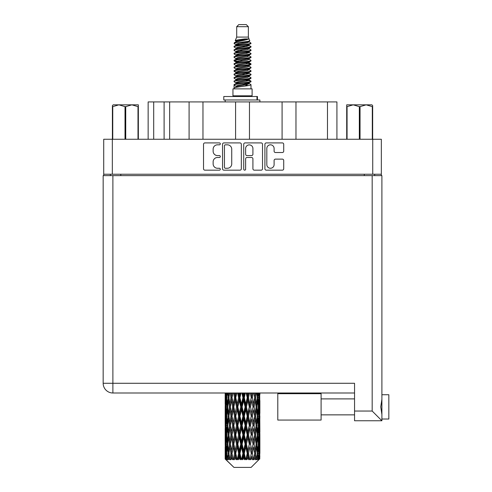 <?xml version="1.0" encoding="UTF-8"?>
<svg xmlns="http://www.w3.org/2000/svg" width="492" height="492" viewBox="0 0 492 492"><rect width="100%" height="100%" fill="white"/><g stroke="black" fill="none" stroke-linecap="round" stroke-linejoin="round"><path stroke-width="0.74" d="M266.818 164.611A3.647 3.647 0 0 0 270.459 168.258A3.647 3.647 0 0 0 274.106 164.611L274.106 160.49A1.365 1.365 0 0 1 275.471 159.125L282.346 159.125A1.365 1.365 0 0 1 283.712 160.49L283.712 168.799A1.365 1.365 0 0 1 282.346 170.164L266.27 170.164A1.365 1.365 0 0 1 264.911 168.799L264.911 144.273A1.365 1.365 0 0 1 266.27 142.914L282.346 142.914A1.365 1.365 0 0 1 283.712 144.273L283.712 151.155A1.365 1.365 0 0 1 282.346 152.52L275.471 152.52A1.365 1.365 0 0 1 274.106 151.155L274.106 148.467A3.647 3.647 0 0 0 270.459 144.82A3.647 3.647 0 0 0 266.818 148.467L266.818 164.611M244.678 170.164A0.953 0.953 0 0 0 245.631 169.211L245.631 158.855A1.365 1.365 0 0 1 246.99 157.489L251.553 157.489A1.365 1.365 0 0 1 252.919 158.855L252.919 168.799A1.365 1.365 0 0 0 254.284 170.164L261.16 170.164A1.365 1.365 0 0 0 262.525 168.799L262.525 144.273A1.365 1.365 0 0 0 261.16 142.914L245.084 142.914A1.365 1.365 0 0 0 243.725 144.273L243.725 169.211A0.953 0.953 0 0 0 244.678 170.164M241.338 168.799L241.338 144.273A1.365 1.365 0 0 0 239.973 142.914L223.897 142.914A1.365 1.365 0 0 0 222.538 144.273L222.538 168.799A1.365 1.365 0 0 0 223.897 170.164L239.973 170.164A1.365 1.365 0 0 0 241.338 168.799M381.337 174.236L103.72 174.236L103.72 139.254L381.337 139.254L381.337 175.626M217.495 144.82L219.364 144.82A0.953 0.953 0 0 0 220.324 143.867A0.953 0.953 0 0 0 219.364 142.914L204.893 142.914A1.365 1.365 0 0 0 203.528 144.273L203.528 168.799A1.365 1.365 0 0 0 204.893 170.164L219.364 170.164A0.953 0.953 0 0 0 220.324 169.211A0.953 0.953 0 0 0 219.364 168.258L217.495 168.258A4.36 4.36 0 0 1 213.134 163.898L213.134 161.85A4.36 4.36 0 0 1 217.495 157.489L219.364 157.489A0.953 0.953 0 0 0 220.324 156.536A0.953 0.953 0 0 0 219.364 155.583L217.495 155.583A4.36 4.36 0 0 1 213.134 151.222L213.134 149.181A4.36 4.36 0 0 1 217.495 144.82M282.088 139.254L282.088 101.918L249.469 101.918L249.469 139.254M189.088 139.254L189.088 101.918L169.654 101.918L169.654 139.254M235.588 139.254L235.588 101.918L202.968 101.918L202.968 139.254M103.72 174.236L103.72 175.626M110.386 175.626L110.386 174.236M374.676 174.236L374.676 175.626L374.676 174.236M148.141 139.254L148.141 101.918L169.654 101.918M327.481 139.254L327.481 101.918L295.969 101.918L295.969 139.254M327.481 101.918L336.922 101.918L336.922 139.254M202.968 101.918L189.088 101.918M249.469 101.918L235.588 101.918M295.969 101.918L282.088 101.918M225.398 144.82A0.953 0.953 0 0 0 224.444 145.773L224.444 167.298A0.953 0.953 0 0 0 225.398 168.258L227.372 168.258A4.36 4.36 0 0 0 231.732 163.898L231.732 149.181A4.36 4.36 0 0 0 227.372 144.82L225.398 144.82M252.919 148.535A3.647 3.647 0 0 0 249.272 144.888A3.647 3.647 0 0 0 245.631 148.535L245.631 154.224A1.365 1.365 0 0 0 246.99 155.583L251.553 155.583A1.365 1.365 0 0 0 252.919 154.224L252.919 148.535M381.897 394.732L388.834 394.732L388.834 419.024L381.897 419.024L388.834 419.024M381.897 406.878L381.897 420.758L354.548 420.758L354.548 383.28L112.883 383.28L112.883 175.626L381.897 175.626L381.897 406.878M381.897 399.233L380.747 406.878L381.897 414.528M103.166 383.28A9.717 9.717 0 0 0 112.883 392.997A9.717 9.717 0 0 1 103.166 383.28A9.717 9.717 0 0 0 112.883 392.997L354.548 392.997L112.883 392.997L112.883 383.28L103.166 383.28L103.166 175.626L112.883 175.626M354.548 420.758L381.897 420.758L372.18 411.041L372.18 175.626M321.098 420.063L277.789 420.063L277.789 393.692L321.098 393.692L321.098 420.063L277.789 420.063M113.203 104.833L112.397 105.595L112.397 106.635L112.397 105.595L113.203 104.833L118.886 104.833L112.754 106.635L112.754 139.254M112.397 139.254L112.397 106.635L112.754 106.635M137.994 139.254L137.994 106.635L131.862 104.833L138.357 104.833L138.357 139.254M137.994 106.635L138.357 106.635M125.017 139.254L125.017 106.635L118.886 104.833L131.862 104.833L125.737 106.635L125.737 139.254M125.017 106.635L125.737 106.635M118.886 104.833L132.317 104.833M236.701 26.685L248.362 26.685L246.277 24.6L238.78 24.6L236.701 26.685L236.701 37.091L235.225 40.658L236.443 41.506M248.362 26.685L248.362 37.091L236.701 37.091M252.107 88.867L232.95 88.867L232.95 95.811L252.107 95.811L252.107 88.867M235.244 95.811L235.244 96.506M249.819 95.811L249.819 96.506M248.571 38.923L237.87 41.076L234.297 42.89C234.198 41.697 246.264 40.406 248.571 38.923L244.942 38.923C239.586 39.532 236.345 40.11 235.225 40.658M234.297 42.89L234.278 43.702L236.443 44.981M248.362 37.091L249.69 40.885L247.187 41.943L237.87 43.677L235.939 44.544L236.215 44.858M249.838 40.658C250.551 41.666 233.768 42.589 234.063 43.462M250.76 42.89L251 43.462L250.354 43.462L250.76 42.89L248.847 41.629L249.118 41.943L247.187 42.81L236.215 45.098L234.063 46.494L234.278 47.177L236.215 48.333M247.199 80.11L251 81.198C251.523 82.355 233.54 83.511 234.063 84.667L234.063 85.104L235.939 86.186L235.939 86.9M248.62 79.679L249.118 80.116L247.187 80.983L237.87 82.718L234.063 84.667M251 81.198L250.785 81.875L247.187 83.585L237.87 85.319L235.939 86.186M251 81.635C251.523 82.791 233.54 83.948 234.063 85.104L234.063 88.867M251 84.667C251.523 85.823 233.54 86.986 234.063 88.142L237.87 86.186L247.187 84.452L249.118 83.585L248.847 83.271L251 84.667L251 88.867M250.354 43.462C247.408 44.471 233.546 45.485 234.063 46.494M234.063 46.931C233.54 45.774 251.523 44.618 251 43.462L247.187 45.412L237.87 47.146L235.939 48.013L235.939 48.88M247.199 44.544L251 46.494C251.523 47.65 233.54 48.813 234.063 49.969L234.278 50.645L236.443 51.918M248.847 45.098L249.118 45.412L247.187 46.279L237.87 48.013L234.063 49.969M251 46.494L250.785 47.177L248.847 48.333L237.87 50.614L235.939 51.488L236.215 51.801M251 46.931C251.523 48.087 233.54 49.243 234.063 50.399M248.847 48.567L251 49.969C251.523 51.125 233.54 52.281 234.063 53.437L234.278 54.114L236.443 55.387M249.118 48.013L249.118 48.88L247.187 49.747L237.87 51.488L234.063 53.437M251 49.969L250.785 50.645L248.847 51.801L237.87 54.089L235.939 54.956L236.215 55.27M251 50.399C251.523 51.555 233.54 52.712 234.063 53.868M249.118 51.488L249.118 52.355L251 53.437C251.523 54.594 233.54 55.75 234.063 56.906L234.278 57.582L236.215 58.739M249.118 52.355L247.187 53.222L237.87 54.956L234.063 56.906M251 53.437L250.785 54.114L248.847 55.27L237.87 57.558L235.939 58.425L235.939 59.292M251 53.868C251.523 55.024 233.54 56.186 234.063 57.343M248.62 55.387L251 56.906C251.523 58.062 233.54 59.218 234.063 60.375L234.278 61.057L236.443 62.33M248.847 55.51L249.118 55.824L247.187 56.691L237.87 58.425L234.063 60.375M251 56.906L250.785 57.582L248.847 58.739L237.87 61.026L235.939 61.894L236.215 62.213M251 57.343C251.523 58.499 233.54 59.655 234.063 60.811M248.847 58.979L251 60.375C251.523 61.531 233.54 62.693 234.063 63.849L234.278 64.526L236.443 65.799M249.118 58.425L249.118 59.292L247.187 60.159L237.87 61.894L234.063 63.849M251 60.375L250.785 61.057L248.847 62.213L237.87 64.501L235.939 65.368L236.215 65.682M251 60.811C251.523 61.967 233.54 63.124 234.063 64.28M248.62 62.33L251 63.849C251.523 65.005 233.54 66.162 234.063 67.318L234.278 67.994L236.215 69.151M248.847 62.447L249.118 62.761L247.187 63.628L237.87 65.368L234.063 67.318M251 63.849L250.785 64.526L248.847 65.682L237.87 67.97L235.939 68.837L235.939 69.704M251 64.28C251.523 65.436 233.54 66.592 234.063 67.755M248.847 65.916L251 67.318C251.523 68.474 233.54 69.63 234.063 70.786L234.278 71.463L237.864 72.306M249.118 65.368L249.118 66.236L247.187 67.103L237.87 68.837L234.063 70.786M251 67.318L250.785 67.994L248.847 69.151L237.87 71.438L235.939 72.306L236.443 72.742M251 67.755C251.523 68.911 233.54 70.067 234.063 71.223M248.62 69.267L251 70.786C251.523 71.943 233.54 73.099 234.063 74.255L234.278 74.938L236.215 76.094M248.847 69.39L249.118 69.704L247.187 70.571L237.87 72.306L234.063 74.255M251 70.786L250.785 71.463L248.847 72.619L237.87 74.907L235.939 75.774L235.939 76.641M251 71.223C251.523 72.379 233.54 73.536 234.063 74.692M247.199 72.306L251 74.255C251.523 75.417 233.54 76.574 234.063 77.73L234.278 78.406L236.215 79.563M248.847 72.859L249.118 73.173L247.187 74.04L237.87 75.774L234.063 77.73M251 74.255L250.785 74.938L248.847 76.094L237.87 78.382L235.939 79.249L235.939 80.116M251 74.692C251.523 75.848 233.54 77.004 234.063 78.16M248.847 76.328L251 77.73C251.523 78.886 233.54 80.042 234.063 81.198L234.278 81.875L236.443 83.148M249.118 75.774L249.118 76.641L247.187 77.508L237.87 79.249L234.063 81.198M251 77.73L250.785 78.406L248.847 79.563L237.87 81.85L235.939 82.718L236.215 83.031M251 78.16C251.523 79.317 233.54 80.479 234.063 81.635M236.861 43.948L239.057 44.292M236.166 44.255L237.864 44.544M246 45.664L248.196 46.008M236.861 50.891L239.057 51.236M247.199 52.349L248.897 52.638M236.166 51.199L237.864 51.488M246 52.601L248.196 52.945M236.861 54.36L239.057 54.704M247.199 55.824L248.897 56.106M236.166 54.667L237.864 54.956M234.229 60.596L239.057 61.648M247.199 62.761L248.897 63.05M236.166 61.611L237.864 61.9M246 63.013L250.828 64.065M247.199 69.704L248.897 69.987M236.861 71.709L239.057 72.053M247.199 73.173L248.897 73.462M246 73.425L248.196 73.769M246 80.362L248.196 80.706M236.861 82.121L239.057 82.465M244.21 83.148L248.897 83.868M236.166 82.428L237.864 82.718M246 83.837L248.196 84.181M259.831 456.152L259.721 459.073L259.493 453.446L259.745 447.056L259.764 459.073M259.881 437.757L259.881 450.549L259.868 434.854L259.745 441.238L259.493 434.854L259.745 428.452L259.868 434.854M259.868 416.25L259.745 422.646L259.493 416.25L259.745 409.848L259.881 431.945L259.819 425.543L259.056 425.543M259.881 400.549L259.881 413.341L259.69 392.997M259.881 392.997L259.881 394.744L259.874 392.997M251.117 467.4L259.481 459.073L251.117 467.4L233.946 467.4L225.25 459.073L225.318 456.348L225.404 459.073L226.24 459.768L225.68 459.073L225.416 453.446L225.723 447.056L226.16 453.446L225.68 459.073M230.951 416.25L229.881 422.646L228.903 416.25L229.881 409.848L230.951 416.25L231.91 416.25L231.468 419.159L232.667 425.543L231.468 431.945L230.354 425.543L231.91 416.25L230.354 406.952L231.468 400.549L232.667 406.952L231.468 413.341L230.754 409.276M230.951 434.854L229.881 441.238L228.903 434.854L229.881 428.452L230.951 434.854L231.91 434.854L230.754 441.822L231.468 437.757L232.667 444.147L231.468 450.549L230.354 444.147L231.91 434.854L230.754 427.868M225.176 404.049L225.176 392.997L225.231 404.246M225.373 392.997L225.318 394.744L225.268 392.997M225.502 395.5L225.318 394.744M225.244 397.647L226.006 397.647M225.195 406.952L225.318 400.549L225.57 406.952L225.318 413.341L225.195 406.952L225.195 425.543L225.318 419.159L225.57 425.543L225.318 431.945L225.195 425.543M225.828 392.997L226.16 397.647L225.723 404.049L225.625 392.997M226.554 392.997L226.4 394.744L226.252 392.997M226.781 396.417L226.4 394.744M226.16 397.647L227.04 397.647M226.019 405.291L225.723 404.049M225.502 399.787L225.318 400.549M225.57 406.952L226.394 406.952M225.244 416.25L226.006 416.25M225.502 414.104L225.318 413.341M225.416 416.25L225.723 409.848L226.16 416.25L225.723 422.646L225.416 416.25M225.908 406.952L226.4 400.549L227.009 406.952L226.4 413.341L225.908 406.952M227.525 392.997L228.103 397.647L227.322 404.049L226.658 397.647L227.132 392.997M228.737 392.997L228.491 394.744L228.257 392.997M228.103 397.647L229.057 397.647L228.491 394.744M227.765 406.121L227.322 404.049M226.781 398.871L226.4 400.549M227.009 406.952L227.931 406.952M226.781 415.02L226.4 413.341M226.019 408.612L225.723 409.848M226.16 416.25L227.04 416.25M225.502 418.397L225.318 419.159M225.57 425.543L226.394 425.543M226.019 423.889L225.723 422.646M225.231 428.249L225.195 444.147L225.318 437.757L225.57 444.147L225.318 450.549L225.195 444.147M225.244 434.854L226.006 434.854M225.502 432.708L225.318 431.945M225.908 425.543L226.4 419.159L227.009 425.543L226.4 431.945L225.908 425.543M226.658 416.25L227.322 409.848L228.103 416.25L227.322 422.646L226.658 416.25M227.667 406.952L228.491 400.549L229.426 406.952L228.491 413.341L227.667 406.952M230.164 392.997L230.951 397.647L229.881 404.049L228.903 397.647L229.604 392.997M231.787 392.997L231.468 394.744L231.154 392.997M230.951 397.647L231.91 397.647L231.129 392.997M233.577 392.997L234.53 397.647L233.233 404.049L231.468 394.744M229.426 406.952L230.385 406.952L229.881 404.049M229.057 397.647L228.491 400.549M228.103 416.25L229.057 416.25L228.491 413.341M227.765 407.782L227.322 409.848M227.765 424.713L227.322 422.646M226.781 417.48L226.4 419.159M227.009 425.543L227.931 425.543M225.416 434.854L225.723 428.452L226.16 434.854L225.723 441.238L225.416 434.854M226.019 427.204L225.723 428.452M226.16 434.854L227.04 434.854M226.781 433.624L226.4 431.945M225.502 436.994L225.318 437.757M225.57 444.147L226.394 444.147M226.019 442.486L225.723 441.238M225.231 446.859L225.25 459.073M225.244 453.446L226.006 453.446M225.502 451.312L225.318 450.549M226.658 434.854L227.322 428.452L228.103 434.854L227.322 441.238L226.658 434.854M227.667 425.543L228.491 419.159L229.426 425.543L228.491 431.945L227.667 425.543M232.003 397.647L232.888 392.997M235.514 392.997L235.145 394.744L234.77 392.997M234.53 397.647L235.44 397.647L234.506 392.997M237.556 392.997L238.614 397.647L237.169 404.049L235.766 397.647L235.44 397.647L235.139 394.744M232.667 406.952L233.602 406.952L231.91 397.647L231.468 400.549M233.817 406.952L235.139 400.549L236.523 406.952L235.139 413.341L233.233 404.049M232.003 416.25L231.468 413.341L231.91 416.25L233.602 406.952L233.233 409.848L234.53 416.25L233.233 422.646L232.003 416.25L233.233 409.848M230.385 406.952L229.881 409.848M229.426 425.543L230.385 425.543L229.881 422.646M229.057 416.25L228.491 419.159M228.103 434.854L229.057 434.854L228.491 431.945M227.765 426.379L227.322 428.452M225.908 444.147L226.4 437.757L227.009 444.147L226.4 450.549L225.908 444.147M226.781 436.084L226.4 437.757M227.009 444.147L227.931 444.147M227.765 443.317L227.322 441.238M226.019 445.807L225.723 447.056M226.16 453.446L227.04 453.446M226.781 452.222L226.4 450.549M259.118 459.073L259.721 459.073M225.502 455.592L225.318 456.348M227.667 444.147L228.491 437.757L229.426 444.147L228.491 450.549L227.667 444.147M235.766 397.647L236.781 392.997M239.684 392.997L239.278 394.744L238.878 392.997M225.773 459.073L226.578 459.768L226.172 459.073L226.4 456.348L226.64 459.073L227.624 459.768L226.658 453.446L227.322 447.056L228.103 453.446L227.415 459.073L228.27 459.768L228.491 456.348L228.878 459.073L229.936 459.768L228.903 453.446L229.881 447.056L230.951 453.446L230.004 459.073L230.859 459.768L231.468 456.348L231.966 459.073L233.042 459.768L232.003 453.446L233.233 447.056L234.53 453.446L233.386 459.073L234.18 459.768L235.139 456.348L235.723 459.073L236.75 459.768L236.996 459.073L235.766 453.446L237.169 447.056L238.614 453.446L237.341 459.073L238.023 459.768L238.657 459.073L239.278 456.348L239.905 459.073L240.816 459.768L241.258 459.073L239.948 453.446L241.443 447.056L242.937 453.446L241.621 459.073L242.156 459.768L242.98 459.073L243.62 456.348L244.253 459.073L244.991 459.768L245.6 459.073L244.296 453.446L245.779 447.056L247.242 453.446L245.957 459.073L246.308 459.768L247.279 459.073L247.894 456.348L248.497 459.073L249.007 459.768L249.752 459.073L248.534 453.446L249.918 447.056L251.246 453.446L250.225 459.768L251.283 459.073L251.824 456.348L252.624 459.768L253.448 459.073L252.396 453.446L253.589 447.056L254.702 453.446L253.657 459.768L254.733 459.073L255.176 456.348L255.6 459.768L256.461 459.073L255.637 453.446L256.566 447.056L257.396 453.446L256.387 459.768L257.414 459.073L257.734 456.348L257.759 459.768L258.595 459.073L258.048 453.446L258.663 447.056L259.155 453.446L258.731 459.073L258.251 459.768L259.167 459.073L259.333 456.348L259.481 459.073L259.167 459.073M225.404 459.073L233.946 467.4M258.029 459.073L257.414 459.073M255.606 459.073L254.733 459.073M252.359 459.073L251.283 459.073M250.084 459.073L249.752 459.073M248.497 459.073L247.279 459.073M245.957 459.073L245.6 459.073M244.253 459.073L242.98 459.073M241.621 459.073L241.258 459.073M239.905 459.073L238.657 459.073M237.341 459.073L236.996 459.073M235.723 459.073L234.573 459.073M233.386 459.073L233.079 459.073M231.966 459.073L230.988 459.073M228.878 459.073L228.128 459.073M226.64 459.073L226.172 459.073M238.614 397.647L239.407 397.647L238.386 392.997M241.849 392.997L242.937 397.647L241.443 404.049L239.948 397.647L239.407 397.647L239.278 394.744M236.523 406.952L237.384 406.952L235.44 397.647L235.139 400.549M237.82 406.952L239.278 400.549L240.76 406.952L239.278 413.341L237.82 406.952L237.384 406.952L237.169 404.049M234.53 416.25L235.44 416.25L233.602 406.952L236.4 392.997M235.766 416.25L237.169 409.848L238.614 416.25L237.169 422.646L235.766 416.25L235.44 416.25L235.139 413.341M232.667 425.543L233.602 425.543L231.91 416.25L230.754 423.225M233.817 425.543L235.139 419.159L236.523 425.543L235.139 431.945L233.233 422.646M232.003 434.854L233.233 428.452L234.53 434.854L233.233 441.238L231.468 431.945M230.385 425.543L229.881 428.452M229.426 444.147L230.385 444.147L229.881 441.238M229.057 434.854L228.491 437.757M227.765 444.983L227.322 447.056M228.103 453.446L229.057 453.446L228.491 450.549M226.781 454.676L226.4 456.348M239.948 397.647L241.031 392.997M244.026 392.997L243.62 394.744L243.208 392.997M242.937 397.647L243.577 397.647L242.531 392.997M246.178 392.997L247.242 397.647L245.779 404.049L244.296 397.647L243.577 397.647L243.62 394.744M240.76 406.952L241.486 406.952L239.407 397.647L239.278 400.549M242.119 406.952L243.62 400.549L245.108 406.952L243.62 413.341L242.119 406.952L241.486 406.952L241.443 404.049M238.614 416.25L239.407 416.25L237.384 406.952L237.169 409.848M239.948 416.25L241.443 409.848L242.937 416.25L241.443 422.646L239.948 416.25L239.407 416.25L239.278 413.341M236.523 425.543L237.384 425.543L235.44 416.25L235.139 419.159M237.82 425.543L239.278 419.159L240.76 425.543L239.278 431.945L237.82 425.543L237.384 425.543L237.169 422.646M234.53 434.854L235.44 434.854L233.602 425.543L233.233 428.452M235.766 434.854L237.169 428.452L238.614 434.854L237.169 441.238L235.766 434.854L235.44 434.854L235.139 431.945M232.667 444.147L233.602 444.147L231.91 434.854L240.44 392.997M233.817 444.147L235.139 437.757L236.523 444.147L235.139 450.549L233.233 441.238M230.951 453.446L231.91 453.446L230.754 446.478M232.003 453.446L231.468 450.549M230.385 444.147L229.881 447.056M229.057 453.446L228.491 456.348M244.296 397.647L245.379 392.997M248.282 392.997L247.894 394.744L247.501 392.997M247.242 397.647L247.679 397.647L246.67 392.997M250.287 392.997L251.246 397.647L249.918 404.049L248.534 397.647L247.679 397.647L247.894 394.744M245.108 406.952L245.649 406.952L243.577 397.647L243.62 400.549M246.449 406.952L247.894 400.549L249.296 406.952L247.894 413.341L246.449 406.952L245.649 406.952L245.779 404.049M242.937 416.25L243.577 416.25L241.486 406.952L241.443 409.848M244.296 416.25L245.779 409.848L247.242 416.25L245.779 422.646L244.296 416.25L243.577 416.25L243.62 413.341M240.76 425.543L241.486 425.543L239.407 416.25L239.278 419.159M242.119 425.543L243.62 419.159L245.108 425.543L243.62 431.945L242.119 425.543L241.486 425.543L241.443 422.646M238.614 434.854L239.407 434.854L237.384 425.543L237.169 428.452M239.948 434.854L241.443 428.452L242.937 434.854L241.443 441.238L239.948 434.854L239.407 434.854L239.278 431.945M236.523 444.147L237.384 444.147L235.44 434.854L235.139 437.757M237.82 444.147L239.278 437.757L240.76 444.147L239.278 450.549L237.82 444.147L237.384 444.147L237.169 441.238M234.53 453.446L235.44 453.446L233.602 444.147L233.233 447.056M235.766 453.446L235.44 453.446L235.139 450.549M233.042 459.768L231.91 453.446L231.468 456.348M248.534 397.647L249.549 392.997M252.168 392.997L251.83 394.744L251.48 392.997M251.246 397.647L250.551 392.997M253.933 392.997L254.702 397.647L253.589 404.049L252.396 397.647L251.455 397.647L251.824 394.744M249.296 406.952L249.622 406.952L247.679 397.647L247.894 400.549M250.526 406.952L251.824 400.549L253.054 406.952L251.824 413.341L250.526 406.952L249.622 406.952L249.918 404.049M247.242 416.25L247.679 416.25L245.649 406.952L245.779 409.848M248.534 416.25L249.918 409.848L251.246 416.25L249.918 422.646L248.534 416.25L247.679 416.25L247.894 413.341M245.108 425.543L245.649 425.543L243.577 416.25L243.62 419.159M246.449 425.543L247.894 419.159L249.296 425.543L247.894 431.945L246.449 425.543L245.649 425.543L245.779 422.646M242.937 434.854L243.577 434.854L241.486 425.543L241.443 428.452M244.296 434.854L245.779 428.452L247.242 434.854L245.779 441.238L244.296 434.854L243.577 434.854L243.62 431.945M240.76 444.147L241.486 444.147L239.407 434.854L239.278 437.757M242.119 444.147L243.62 437.757L245.108 444.147L243.62 450.549L242.119 444.147L241.486 444.147L241.443 441.238M238.614 453.446L239.407 453.446L237.384 444.147L237.169 447.056M239.948 453.446L239.407 453.446L239.278 450.549M236.75 459.768L235.44 453.446L235.139 456.348M252.396 397.647L253.269 392.997M255.453 392.997L255.176 394.744L254.893 392.997M256.806 392.997L257.396 397.647L256.566 404.049L255.637 397.647L254.672 397.647L255.176 394.744M253.054 406.952L251.824 400.549M254.106 406.952L255.176 400.549L256.154 406.952L255.176 413.341L254.106 406.952L253.146 406.952L253.589 404.049M251.246 416.25L249.918 409.848M252.396 416.25L253.589 409.848L254.702 416.25L253.589 422.646L252.396 416.25L251.455 416.25L251.824 413.341M249.296 425.543L249.622 425.543L247.679 416.25L247.894 419.159M250.526 425.543L251.824 419.159L253.054 425.543L251.824 431.945L250.526 425.543L249.622 425.543L249.918 422.646M247.242 434.854L247.679 434.854L245.649 425.543L245.779 428.452M248.534 434.854L249.918 428.452L251.246 434.854L249.918 441.238L248.534 434.854L247.679 434.854L247.894 431.945M245.108 444.147L245.649 444.147L243.577 434.854L243.62 437.757M246.449 444.147L247.894 437.757L249.296 444.147L247.894 450.549L246.449 444.147L245.649 444.147L245.779 441.238M242.937 453.446L243.577 453.446L241.486 444.147L241.443 447.056M244.296 453.446L243.577 453.446L243.62 450.549M240.816 459.768L239.407 453.446L239.278 456.348M255.637 397.647L256.326 392.997M257.931 392.997L257.734 394.744L257.531 392.997M257.291 396.81L257.734 394.744M256.959 406.952L257.734 400.549L258.398 406.952L257.734 413.341L256.959 406.952L256.006 406.952L256.566 404.049M254.672 397.647L255.176 400.549M254.309 413.92L253.589 409.848M255.637 416.25L256.566 409.848L257.396 416.25L256.566 422.646L255.637 416.25L254.672 416.25L255.176 413.341M253.054 425.543L251.824 419.159M254.106 425.543L255.176 419.159L256.154 425.543L255.176 431.945L254.106 425.543L253.146 425.543L253.589 422.646M251.246 434.854L249.918 428.452M252.396 434.854L253.589 428.452L254.702 434.854L253.589 441.238L252.396 434.854L251.455 434.854L251.824 431.945M249.296 444.147L249.622 444.147L247.679 434.854L247.894 437.757M250.526 444.147L251.824 437.757L253.054 444.147L251.824 450.549L250.526 444.147L249.622 444.147L249.918 441.238M247.242 453.446L247.679 453.446L245.649 444.147L245.779 447.056M248.534 453.446L247.679 453.446L247.894 450.549M244.991 459.768L243.577 453.446L243.62 456.348M258.81 392.997L259.155 397.647L258.663 404.049L258.048 397.647L258.509 392.997M259.432 392.997L259.333 394.744L259.229 392.997M259.038 395.986L259.333 394.744M258.048 397.647L257.125 397.647M258.282 405.722L258.663 404.049M257.291 398.477L257.734 400.549M257.291 415.414L257.734 413.341M256.006 406.952L256.566 409.848M256.959 425.543L257.734 419.159L258.398 425.543L257.734 431.945L256.959 425.543L256.006 425.543L256.566 422.646M254.672 416.25L255.176 419.159M254.309 432.529L253.589 428.452M255.637 434.854L256.566 428.452L257.396 434.854L256.566 441.238L255.637 434.854L254.672 434.854L255.176 431.945M253.054 444.147L251.824 437.757M254.106 444.147L255.176 437.757L256.154 444.147L255.176 450.549L254.106 444.147L253.146 444.147L253.589 441.238M251.246 453.446L249.918 447.056M252.396 453.446L251.455 453.446L251.824 450.549M249.007 459.768L247.679 453.446L247.894 456.348M258.048 416.25L258.663 409.848L259.155 416.25L258.663 422.646L258.048 416.25L257.125 416.25M258.903 406.952L259.333 400.549L259.647 406.952L259.333 413.341L258.903 406.952L258.017 406.952M259.788 392.997L259.881 394.744M259.493 397.647L258.663 397.647M259.555 404.811L259.745 404.049M259.038 399.307L259.333 400.549M259.038 414.584L259.333 413.341M258.282 408.182L258.663 409.848M258.282 424.319L258.663 422.646M257.291 417.081L257.734 419.159M257.291 434.024L257.734 431.945M256.006 425.543L256.566 428.452M256.959 444.147L257.734 437.757L258.398 444.147L257.734 450.549L256.959 444.147L256.006 444.147L256.566 441.238M254.672 434.854L255.176 437.757M254.309 451.127L253.589 447.056M255.637 453.446L254.672 453.446L255.176 450.549M252.624 459.768L251.824 456.348M258.048 434.854L258.663 428.452L259.155 434.854L258.663 441.238L258.048 434.854L257.125 434.854M258.903 425.543L259.333 419.159L259.647 425.543L259.333 431.945L258.903 425.543L258.017 425.543M259.819 406.952L259.056 406.952M259.555 409.092L259.745 409.848M259.493 416.25L258.663 416.25M259.555 423.409L259.745 422.646M259.038 417.911L259.333 419.159M259.038 433.194L259.333 431.945M258.282 426.773L258.663 428.452M258.282 442.917L258.663 441.238M257.291 435.684L257.734 437.757M257.291 452.615L257.734 450.549M256.006 444.147L256.566 447.056M254.672 453.446L255.176 456.348M258.903 444.147L259.333 437.757L259.647 444.147L259.333 450.549L258.903 444.147L258.017 444.147M259.555 427.689L259.745 428.452M259.493 434.854L258.663 434.854M259.555 442.001L259.745 441.238M259.038 436.515L259.333 437.757M259.038 451.791L259.333 450.549M258.282 445.377L258.663 447.056M258.048 453.446L257.125 453.446M257.291 454.276L257.734 456.348M259.819 444.147L259.056 444.147M259.868 453.446L259.881 450.549M259.555 446.293L259.745 447.056M259.493 453.446L258.663 453.446M259.038 455.106L259.333 456.348M244.942 38.923L237.87 40.209L235.939 41.076L236.215 41.389M248.897 72.023L248.847 72.619M242.531 84.452L248.196 85.59M240.01 50.184L242.531 50.614M236.215 83.271L235.939 83.585L235.939 82.718M242.531 46.279L245.053 46.715M248.897 61.611L249.118 62.761M242.531 74.04L245.053 74.477M240.01 60.596L242.531 61.026M236.215 72.859L235.939 73.173L235.939 72.306M247.199 82.718L248.847 83.271M253.657 459.768L254.309 455.77M250.225 459.768L254.309 437.179M246.308 459.768L254.309 418.575M242.156 459.768L249.622 425.543L254.309 399.971M238.023 459.768L247.679 416.25L252.322 392.997M234.18 459.768L248.663 392.997M230.859 459.768L235.44 434.854L244.616 392.997M230.754 404.627L232.741 392.997M223.792 99.974L223.792 96.506L257.445 96.506L257.445 99.974L223.792 99.974M259.881 101.918L259.881 99.974L257.445 99.974M225.176 99.974L225.176 101.918M372.665 105.595L371.854 104.833L372.665 105.595L372.665 139.254M372.303 139.254L372.303 106.635L366.171 104.833L371.854 104.833M372.303 106.635L372.665 106.635M359.326 139.254L359.326 106.635L353.194 104.833L366.171 104.833L360.046 106.635L360.046 139.254M359.326 106.635L360.046 106.635M346.706 139.254L346.706 104.833L353.194 104.833L347.063 106.635L347.063 139.254M346.706 106.635L347.063 106.635M351.356 104.833L353.194 104.833M366.171 104.833L366.688 104.833M112.33 139.254L112.33 174.236M372.733 174.236L372.733 139.254M364.264 175.626L364.264 174.236M120.792 174.236L120.792 175.626M153.695 101.918L153.695 139.254M164.1 139.254L164.1 101.918M354.548 411.041L372.18 411.041M256.972 99.974L256.972 96.506M321.098 414.861L354.548 414.861L321.098 414.861M321.098 398.895L354.548 398.895M225.176 409.848L225.176 422.646M225.176 428.452L225.176 441.238M225.176 447.056L225.176 459.073M235.939 41.076L235.939 41.943M249.118 44.544L249.118 45.412M235.939 54.956L235.939 55.824M235.939 61.894L235.939 62.761M249.118 72.306L249.118 73.173M249.118 79.249L249.118 80.116M248.847 79.796L250.785 80.952M234.278 71.463L236.215 72.619M249.118 41.076L249.118 41.943M235.939 44.544L235.939 45.412M235.939 51.488L235.939 52.355M249.118 54.956L249.118 55.824M235.939 65.368L235.939 66.236M249.118 68.837L249.118 69.704M249.118 82.718L249.118 83.585"/></g></svg>

